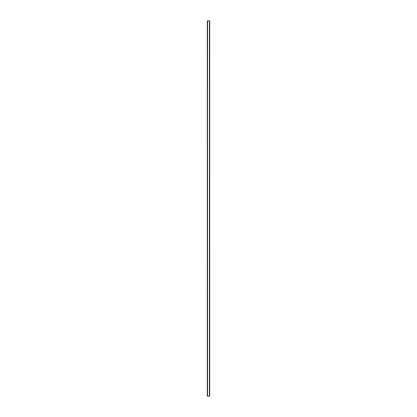 <?xml version="1.0" encoding="UTF-8"?>
<svg xmlns="http://www.w3.org/2000/svg" width="417" height="417" viewBox="0 0 417 417"><rect width="100%" height="100%" fill="white"/><g stroke="black" fill="none" stroke-linecap="round" stroke-linejoin="round"><path stroke-width="0.63" d="M209.428 20.85L207.551 20.85L207.291 396.15L207.291 20.85L207.478 396.15L207.478 20.85L207.551 396.15L209.428 396.15L209.428 20.85L209.428 396.15L209.709 396.15L209.709 20.85L209.428 20.85"/></g></svg>
